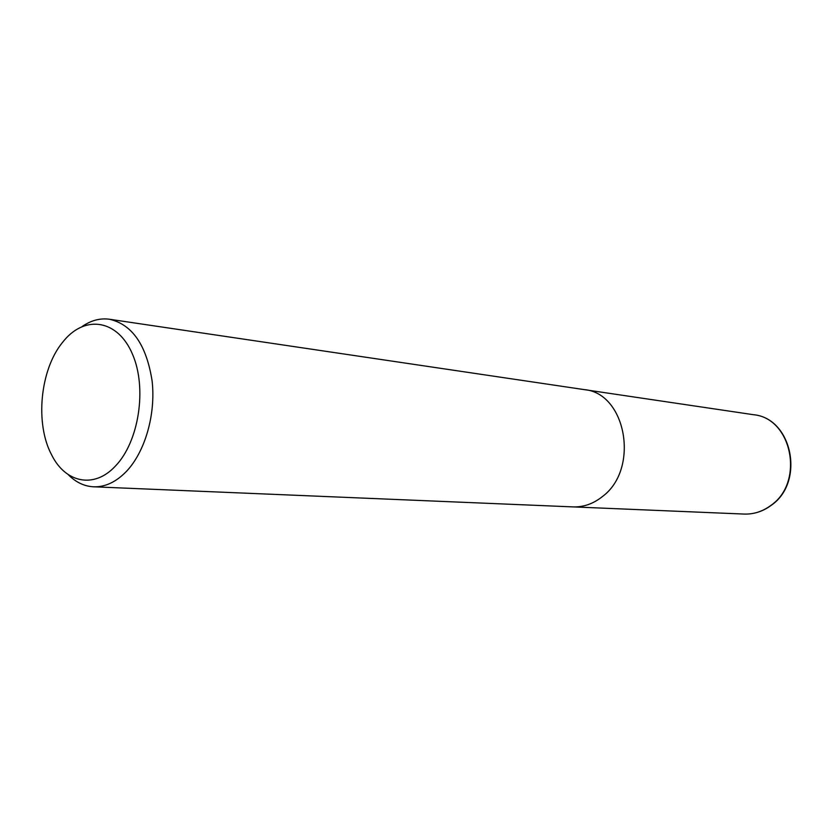 <?xml version="1.0" encoding="UTF-8"?>
<svg xmlns="http://www.w3.org/2000/svg" width="833" height="833" viewBox="0 0 833 833"><rect width="100%" height="100%" fill="white"/><g stroke="black" fill="none" stroke-linecap="round" stroke-linejoin="round"><path stroke-width="1.25" d="M82.103 326.546C90.964 320.403 100.085 317.967 109.467 319.247C132.208 324.474 146.41 344.987 152.085 380.775C155.958 414.282 145.057 452.038 126.179 471.645C115.912 482.12 105.052 487.17 93.577 486.805C84.123 486.295 75.616 482.182 68.077 474.487M109.467 319.247L584.162 389.605C626.281 392.905 639.879 469.125 602.332 496.624C593.273 503.819 583.516 507.245 573.042 506.901L93.577 486.805M64.328 340.197C85.83 314.707 118.005 319.914 132.457 354.129C147.264 387.959 138.965 441.813 115.391 466.084C94.181 489.065 65.463 482.911 51.646 454.912C34.924 423.789 40.015 370.112 62.288 342.686L64.328 340.197M584.162 389.615C626.281 392.905 639.879 469.125 602.332 496.624C593.273 503.819 583.516 507.245 573.042 506.901M770.806 505.464C762.58 511.524 753.667 514.388 744.056 514.065L744.056 514.065C753.792 514.388 762.809 511.504 771.108 505.412C805.261 482.286 792.412 418.135 753.48 414.709C792.068 418.01 804.865 482.369 770.806 505.464M584.422 389.646L753.48 414.709M573.312 506.912L744.056 514.065"/></g></svg>
